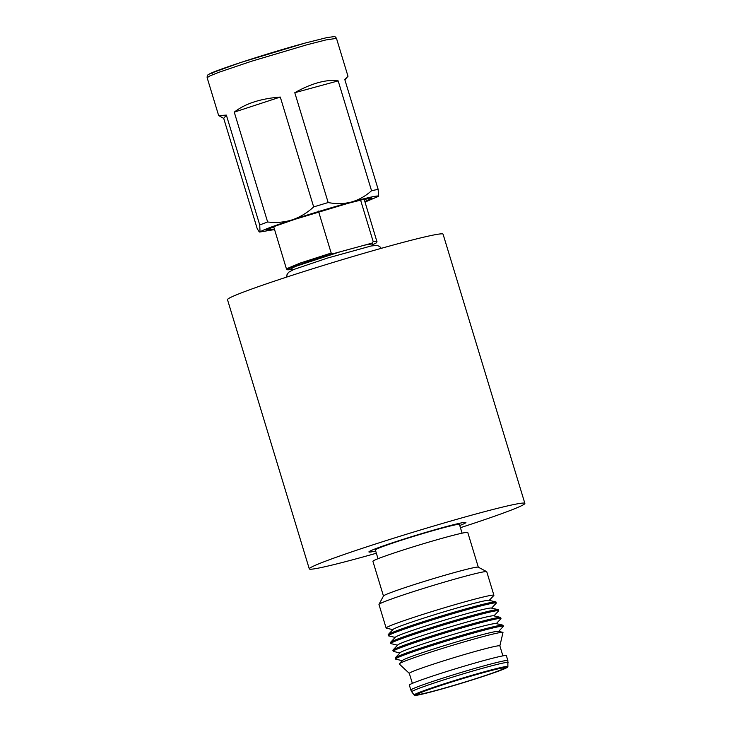 <?xml version="1.0" encoding="UTF-8"?>
<svg xmlns="http://www.w3.org/2000/svg" width="732" height="732" viewBox="0 0 732 732"><rect width="100%" height="100%" fill="white"/><g stroke="black" fill="none" stroke-linecap="round" stroke-linejoin="round"><path stroke-width="1.1" d="M376.349 553.236A112.655 4.914 -16.9 0 1 358.46 558.214A112.655 4.914 -16.9 0 1 309.288 568.883A112.655 4.914 -16.9 0 1 364.966 547.444A112.655 4.914 -16.9 0 1 475.69 514.056A112.655 4.914 -16.9 0 1 524.862 503.387A112.655 4.914 -16.9 0 1 460.428 527.69M309.288 568.883L227.496 299.672A112.655 4.914 -16.9 0 1 283.174 278.233A112.655 4.914 -16.9 0 1 393.898 244.845A112.655 4.914 -16.9 0 1 443.07 234.176L524.862 503.387M259.732 224.953L260.043 231.971C259.558 232.428 258.57 231.175 257.078 228.219L223.708 118.383L218.658 115.564L226.362 115.116L259.732 224.953L267.628 221.979L234.258 112.142C245.074 103.66 260.418 98.628 280.292 97.063L313.662 206.9L328.165 202.544L294.786 92.708C303.139 87.986 311.027 84.61 318.466 82.588C325.905 80.557 332.474 79.989 338.175 80.886L371.545 190.723L378.151 189.341L344.781 79.504L347.993 76.265L344.863 79.788M371.545 190.723C365.57 196.121 358.881 199.882 351.488 202.014C369.88 197.054 378.874 195.16 378.462 196.359L365.03 202.078M378.517 196.277L378.151 189.341M294.786 92.708L338.175 80.886M313.662 206.9C307.257 212.829 300.129 217.13 292.278 219.829C312.555 213.222 332.291 207.284 351.488 202.014C344.058 203.935 336.281 204.109 328.165 202.544M234.258 112.142L280.292 97.063M274.491 229.583L260.043 231.971C261.928 230.333 272.679 226.289 292.278 219.829C284.391 222.299 276.174 223.013 267.628 221.979M223.708 118.383L226.362 115.116M274.344 229.107L266.457 230.095L274.482 226.398L294.74 219.362L347.975 203.34L364.92 199.049L371.984 198.033L364.884 201.593M372.963 245.632L372.432 243.875L364.71 245.11L340.343 251.744L295.344 266.466L291.592 268.443L292.123 270.19M340.343 251.744L333.206 253.693C301.483 263.2 277.135 272.377 292.178 269.147M364.197 199.333L376.998 241.853L376.111 243.024L372.67 244.662L371.847 243.17L364.71 245.11M333.206 253.693L331.193 253.071L318.438 211.081M360.446 199.635L373.201 241.633L371.847 243.17M273.695 226.7L286.413 268.836C288.737 269.669 283.467 270.309 291.995 269.193M270.593 227.936L273.887 227.597M364.426 200.092L367.345 198.537M378.014 558.717L375.36 549.988A43.938 1.912 -16.9 0 1 433.115 530.59A43.938 1.912 -16.9 0 1 459.44 524.441L462.093 533.171M375.681 551.04A50.691 2.214 -16.9 0 1 368.901 551.946A50.691 2.214 -16.9 0 1 435.531 529.575A50.691 2.214 -16.9 0 1 465.909 522.474A50.691 2.214 -16.9 0 1 459.76 525.494M477.346 674.318A45.338 1.976 -16.9 0 1 504.494 667.932A45.338 1.976 -16.9 0 1 444.919 687.979A45.338 1.976 -16.9 0 1 417.743 694.284A45.338 1.976 -16.9 0 1 477.346 674.318M409.353 685.115A50.691 2.214 -16.9 0 1 475.992 662.744A50.691 2.214 -16.9 0 1 506.361 655.643L507.862 660.584A50.691 2.214 -16.9 0 0 477.493 667.676A50.691 2.214 -16.9 0 0 410.853 690.056L409.353 685.115M412.363 683.377L409.316 673.367A47.315 2.068 -16.9 0 1 471.509 652.487A47.315 2.068 -16.9 0 1 499.855 645.862L502.902 655.872M409.325 673.394L399.306 664.025A54.195 2.361 -16.9 0 1 399.37 663.759A54.195 2.361 -16.9 0 1 470.511 640.052A54.195 2.361 -16.9 0 1 502.783 632.338A54.195 2.361 -16.9 0 1 502.985 632.521L499.864 645.88M399.37 663.759L402.49 660.429A50.224 2.187 -16.9 0 1 468.425 638.46A50.224 2.187 -16.9 0 1 498.336 631.313L502.783 632.338M402.271 660.667L395.756 659.166A56.327 2.461 -16.9 0 1 395.545 659.038A56.327 2.461 -16.9 0 1 469.587 634.168A56.327 2.461 -16.9 0 1 503.332 626.29A56.327 2.461 -16.9 0 1 503.232 626.51L498.657 631.387M395.545 659.038L395.234 658.013A56.327 2.461 -16.9 0 1 395.335 657.793A56.327 2.461 -16.9 0 1 469.276 633.153A56.327 2.461 -16.9 0 1 502.811 625.137A56.327 2.461 -16.9 0 1 503.021 625.265L503.332 626.29M395.335 657.793L400.139 652.679A50.224 2.187 -16.9 0 1 466.064 630.7A50.224 2.187 -16.9 0 1 495.976 623.554L502.811 625.137M399.91 652.917L393.395 651.416A56.327 2.461 -16.9 0 1 393.194 651.279A56.327 2.461 -16.9 0 1 467.226 626.418A56.327 2.461 -16.9 0 1 500.972 618.531A56.327 2.461 -16.9 0 1 500.88 618.76L496.296 623.627M393.194 651.279L392.883 650.263A56.327 2.461 -16.9 0 1 392.983 650.034A56.327 2.461 -16.9 0 1 466.915 625.403A56.327 2.461 -16.9 0 1 500.459 617.378A56.327 2.461 -16.9 0 1 500.67 617.515L500.972 618.531M392.983 650.034L397.787 644.919A50.224 2.187 -16.9 0 1 463.713 622.95A50.224 2.187 -16.9 0 1 493.624 615.804L500.459 617.378M397.558 645.167L391.044 643.657A56.327 2.461 -16.9 0 1 390.833 643.529A56.327 2.461 -16.9 0 1 464.875 618.668A56.327 2.461 -16.9 0 1 498.62 610.781A56.327 2.461 -16.9 0 1 498.519 611.01L493.944 615.877M390.833 643.529L390.522 642.504A56.327 2.461 -16.9 0 1 390.623 642.284A56.327 2.461 -16.9 0 1 464.564 617.643A56.327 2.461 -16.9 0 1 498.099 609.628A56.327 2.461 -16.9 0 1 498.309 609.756L498.62 610.781M390.623 642.284L395.426 637.169A50.224 2.187 -16.9 0 1 461.361 615.2A50.224 2.187 -16.9 0 1 491.264 608.054L498.099 609.628M395.198 637.407L388.683 635.907A56.327 2.461 -16.9 0 1 388.482 635.779A56.327 2.461 -16.9 0 1 462.514 610.909A56.327 2.461 -16.9 0 1 496.269 603.031A56.327 2.461 -16.9 0 1 496.168 603.25L491.593 608.127M388.482 635.779L388.17 634.754A56.327 2.461 -16.9 0 1 388.271 634.534A56.327 2.461 -16.9 0 1 462.203 609.893A56.327 2.461 -16.9 0 1 495.747 601.878A56.327 2.461 -16.9 0 1 495.957 602.006L496.269 603.031M388.271 634.534L393.075 629.419A50.224 2.187 -16.9 0 1 459.001 607.441A50.224 2.187 -16.9 0 1 488.912 600.295L495.747 601.878M392.846 629.657L386.331 628.157A56.327 2.461 -16.9 0 1 386.121 628.019A56.327 2.461 -16.9 0 1 460.163 603.159A56.327 2.461 -16.9 0 1 493.908 595.272A56.327 2.461 -16.9 0 1 493.807 595.5L489.232 600.368M386.121 628.019L378.975 604.486A56.327 2.461 -16.9 0 1 378.993 604.367A56.327 2.461 -16.9 0 1 453.007 579.625A56.327 2.461 -16.9 0 1 486.679 571.646A56.327 2.461 -16.9 0 1 486.762 571.738L493.908 595.272M378.993 604.367L383.495 595.958A49.566 2.159 -16.9 0 1 448.625 574.181A49.566 2.159 -16.9 0 1 478.252 567.163L486.679 571.646M383.458 596.013L372.917 561.316A49.566 2.159 -16.9 0 1 438.075 539.438A49.566 2.159 -16.9 0 1 467.775 532.493L478.316 567.199M306.983 44.771L325.914 39.931L336.482 38.375C335.485 36.874 334.68 36.289 334.076 36.6L326.6 37.671L305.217 43.042C268.635 52.878 212.426 71.279 209.05 74.261C207.732 74.527 207.101 75.661 207.138 77.674L209.965 75.872L219.197 72.184L251.158 61.369L306.983 44.771M305.153 43.06L240.252 62.65L211.594 73.026L212.893 74.609M331.193 253.071L300.395 263.008L286.413 268.836M376.953 241.331L373.201 241.633M478.454 673.852A48.44 2.114 -16.9 0 1 504.128 668.938A48.44 2.114 -16.9 0 1 443.812 688.446A48.44 2.114 -16.9 0 1 418.137 693.36A48.44 2.114 -16.9 0 1 478.454 673.852M507.88 666.596L505.94 668.142C499.636 671.299 468.379 681.51 443.802 688.455L425.676 693.323L415.135 695.4L414.184 695.061A48.971 2.132 -16.9 0 1 478.536 673.413A48.971 2.132 -16.9 0 1 507.88 666.596L507.862 660.584M414.184 695.061L411.759 691.832A50.352 2.196 -16.9 0 1 477.932 669.57A50.352 2.196 -16.9 0 1 508.099 662.561M381.299 248.331L379.67 246.483L377.035 245.403L371.087 245.989L327.607 258.03L293.852 269.458L288.609 272.277L287.026 274.637L286.697 277.071M347.993 76.265L336.482 38.375M218.648 115.564L207.138 77.674M411.759 691.832L410.853 690.056"/></g></svg>
